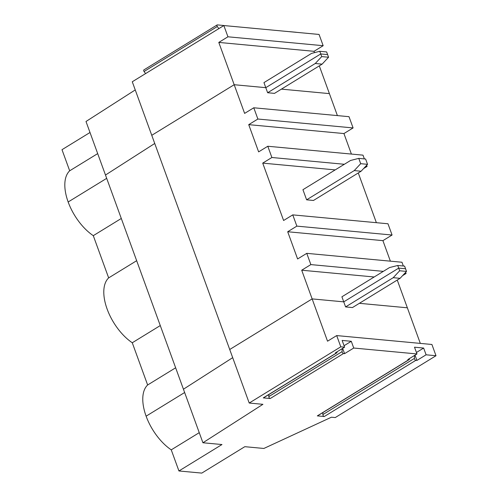 <?xml version="1.0" encoding="UTF-8"?>
<svg xmlns="http://www.w3.org/2000/svg" width="498" height="498" viewBox="0 0 498 498"><rect width="100%" height="100%" fill="white"/><g stroke="black" fill="none" stroke-linecap="round" stroke-linejoin="round"><path stroke-width="0.75" d="M218.846 28.623L217.321 26.525A1.257 0.66 -121.5 0 1 217.116 24.95A1.257 0.66 -121.5 0 1 217.365 24.9L223.87 25.51A1.257 0.66 -121.5 0 1 224.094 25.572M160.275 325.568L132.269 342.761A40.936 21.358 -121.5 0 1 107.132 309.077A40.936 21.358 -121.5 0 1 108.657 277.89L93.288 235.666A40.936 21.358 -121.5 0 1 68.158 201.989L106.69 178.334L68.158 201.989A40.936 21.358 -121.5 0 1 69.683 170.802L61.995 149.686L90.001 132.499M319.299 65.873L329.402 93.618L281.407 89.13L329.402 93.618L337.401 115.598M328.562 57.233L322.113 64.142L315.259 63.501L321.708 56.591L328.562 57.233L327.597 54.581L320.743 53.94L319.778 51.294L326.632 51.929L327.597 54.581L320.743 53.94L265.795 87.673L234.185 84.716L151.766 135.313L132.275 81.765L223.851 25.547L319.069 34.449L323.165 45.698L227.947 36.796L223.851 25.547M135.244 89.926L85.998 121.487L105.483 175.035L154.735 143.474L105.483 175.035L202.929 442.759L262.919 404.32L249.212 403.038L229.721 349.496L312.14 298.9L327.535 341.198L336.692 335.577L431.909 344.479L436.005 355.728L335.266 417.561L331.456 417.206L263.865 448.461L244.823 446.681L201.783 473.1L178.931 470.965L221.971 444.54L202.929 442.759M257.877 119.028L248.72 124.649L343.937 133.551L353.094 127.93L257.877 119.028L253.781 107.78L244.624 113.401L218.79 42.417L314.008 51.319L323.165 45.698M314.008 51.319L314.487 52.639M319.778 51.294L311.574 53.379L263.952 82.612L267.638 92.734L274.491 93.375L322.113 64.142M145.584 73.592L144.059 71.5A1.257 0.66 -121.5 0 1 143.854 69.925L217.116 24.95M296.459 32.339A1.257 0.66 -121.5 0 0 296.235 32.27L289.73 31.667A1.257 0.66 -121.5 0 0 289.537 31.691M227.947 36.796L218.79 42.417M97.689 153.608L69.683 170.802M232.691 357.657L183.445 389.218L232.691 357.657M420.312 343.39L407.358 307.801L359.363 303.313L407.358 307.801L397.255 280.057M175.645 367.792L147.638 384.985A40.936 21.358 58.5 0 0 146.113 416.172L184.646 392.517L146.113 416.172A40.936 21.358 58.5 0 0 171.25 449.85L178.931 470.965M406.524 271.416L405.559 268.764L398.699 268.123L343.751 301.856L312.14 298.9L343.751 301.856L341.908 296.796L389.529 267.563L397.734 265.478L404.594 266.119L405.559 268.764L398.699 268.123L343.751 301.856L345.593 306.917L352.453 307.559L400.075 278.326L406.524 271.416L399.664 270.775L393.215 277.685L400.075 278.326M199.256 432.656L171.25 449.85M336.965 351.868A1.388 0.722 -121.5 0 1 336.81 352.845L263.548 397.821A1.388 0.722 -121.5 0 1 263.274 397.877L270.221 398.525L343.483 353.555L344.579 353.655L342.655 348.37M268.876 394.553L268.814 396.601A1.388 0.722 58.5 0 0 270.221 398.525M345.593 306.917L393.215 277.685M336.692 335.577L340.788 346.826L344.597 347.181L342.138 340.433L351.283 341.286L353.736 348.034L416.963 353.947L414.504 347.193L423.642 348.052L426.101 354.8L436.005 355.728M336.81 352.845A1.388 0.722 -121.5 0 1 336.536 352.908L335.44 352.802L344.597 347.181M423.642 348.052L416.428 352.478M409.325 358.628A1.388 0.722 -121.5 0 1 409.175 359.612L317.593 415.83A1.388 0.722 -121.5 0 1 317.319 415.886L324.266 416.533A1.388 0.722 58.5 0 1 322.866 414.61L322.922 412.562M322.866 414.61L414.442 358.392L414.529 355.441M414.442 358.392A1.388 0.722 58.5 0 0 415.842 360.322L416.944 360.421L415.021 355.136M397.734 265.478L399.664 270.775M426.101 354.8L416.944 360.421M409.175 359.612A1.388 0.722 -121.5 0 1 408.902 359.668L407.8 359.568L416.963 353.947M351.283 341.286L344.062 345.718M353.736 348.034L344.579 353.655M340.788 346.826L249.212 403.038M268.814 396.601L342.082 351.632L342.163 348.675M342.082 351.632A1.388 0.722 58.5 0 0 343.483 353.555M321.708 56.591L320.743 53.94L265.795 87.673L234.185 84.716L151.766 135.313L229.721 349.496L312.14 298.9L301.701 270.215L310.858 264.594L383.329 271.366M248.72 124.649L258.63 151.871L267.787 146.25L271.883 157.499L262.72 163.12L283.605 220.496L292.762 214.875L296.858 226.123L287.701 231.744L297.605 258.966L306.762 253.345L310.858 264.594M306.619 199.823L354.24 170.596L360.689 163.686L358.759 158.383L365.613 159.024L367.543 164.328L361.094 171.231L313.472 200.464L306.619 199.823L302.933 189.701L350.555 160.468L358.759 158.383M287.701 231.744L382.912 240.646L392.069 235.025L296.858 226.123M354.24 170.596L361.094 171.231M315.259 63.501L267.638 92.734M404.7 273.365L406.075 273.495L402.583 275.637M301.701 270.215L374.172 276.988M262.72 163.12L335.191 169.899M358.28 172.962L376.376 222.687M147.638 384.985L132.269 342.761M306.762 253.345L401.979 262.247L403.343 266M390.382 261.164L382.912 240.646M292.762 214.875L387.979 223.77L392.069 235.025M360.689 163.686L367.543 164.328M365.725 166.276L367.094 166.4L363.602 168.548M406.075 273.495L405.652 272.344M353.094 127.93L348.998 116.681L253.781 107.78M351.401 154.069L343.937 133.551M367.094 166.4L366.677 165.255M364.368 158.906L362.998 155.152L267.787 146.25M136.664 260.703L108.657 277.89M121.3 218.473L93.288 235.666M271.883 157.499L344.355 164.278M217.321 26.525L144.059 71.5M324.266 416.533L415.842 360.322M408.902 359.668L317.319 415.886M336.536 352.908L263.274 397.877"/></g></svg>

